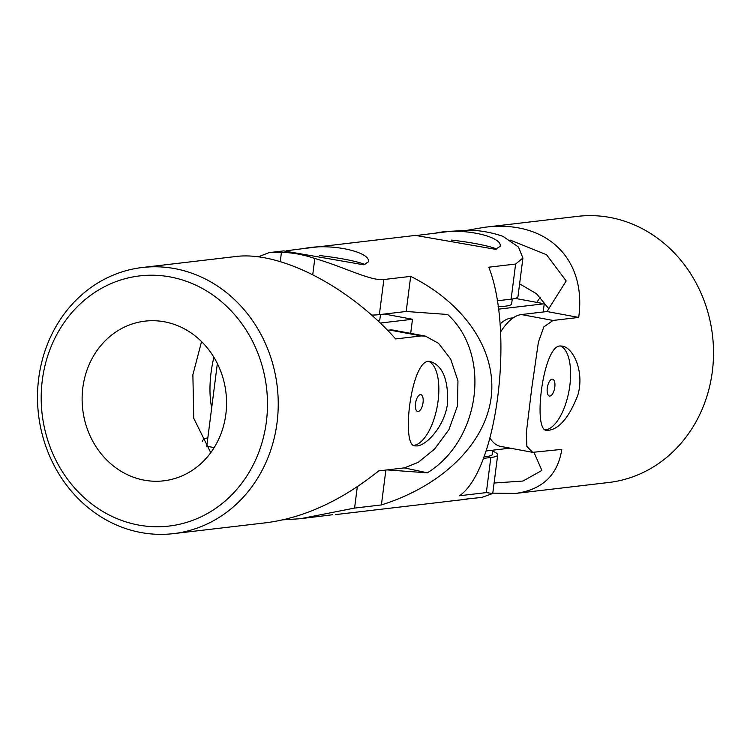 <?xml version="1.0" encoding="UTF-8"?>
<svg xmlns="http://www.w3.org/2000/svg" width="750" height="750" viewBox="0 0 750 750"><rect width="100%" height="100%" fill="white"/><g stroke="black" fill="none" stroke-linecap="round" stroke-linejoin="round"><path stroke-width="1.12" d="M428.709 361.425A42.872 18.262 -79.5 0 1 438.094 400.884A42.872 18.262 -79.5 0 1 413.859 445.322A42.872 18.262 -79.5 0 1 413.287 445.369M420.356 394.65A8.578 3.656 -79.5 0 1 420.834 394.669A8.578 3.656 -79.5 0 1 422.963 403.209A8.578 3.656 -79.5 0 1 418.191 411.544A8.578 3.656 -79.5 0 1 417.712 411.525A8.578 3.656 -79.5 0 1 415.584 402.984A8.578 3.656 -79.5 0 1 420.356 394.65M138.45 525.028A125.934 112.959 83.3 0 1 65.269 320.953A125.934 112.959 83.3 0 1 259.303 356.981A125.934 112.959 83.3 0 1 138.45 525.028M144.197 480.159A80.381 72.103 83.3 0 1 82.116 398.531A80.381 72.103 83.3 0 1 144.956 321.15A80.381 72.103 83.3 0 1 225.844 414.262A80.381 72.103 83.3 0 1 163.725 480.825A80.381 72.103 83.3 0 1 144.197 480.159M210.741 452.691L193.763 418.322L192.881 374.784L201.553 341.588M207.816 438.009L204.028 438.459L202.228 441.319M142.238 267.516L235.416 256.566C279.497 250.603 348.778 286.228 395.644 338.944L421.294 335.925L425.363 336.094L438.553 343.341L450.647 359.006L457.95 380.85L457.528 405.806L448.894 429.684L434.541 449.109L418.275 462.309L404.391 467.878L378.741 470.897C341.728 500.419 304.378 517.678 266.681 522.684L173.503 533.634A133.978 120.169 83.3 0 1 140.963 532.528A133.978 120.169 83.3 0 1 37.5 396.488A133.978 120.169 83.3 0 1 142.238 267.516A133.978 120.169 83.3 0 1 277.219 386.55A133.978 120.169 83.3 0 1 173.503 533.634M425.212 336.066L393.366 330.159A66.984 28.528 100.5 0 0 389.587 330.038L387.525 330.281M417.131 445.931C427.078 445.172 445.134 425.381 447.628 402.684C448.238 379.312 442.519 365.616 430.481 361.575C411.609 355.387 400.566 446.006 414.825 445.875L417.131 445.931M214.181 447.6L206.766 446.222L217.359 363.544M410.681 333.375L412.491 319.256L380.222 323.053M380.503 314.494L379.884 319.312A61.631 7.294 -172.7 0 1 377.878 320.822M384.384 314.044L412.491 319.256M211.688 407.822A61.631 26.25 -79.5 0 1 213.891 357.253M258.216 256.856L269.156 252.6L281.447 252.309A133.978 120.169 83.3 0 1 314.812 258.506L312.75 274.659M281.447 252.309L280.256 261.581M418.303 235.275L450.591 231.281L469.678 230.194A133.978 120.169 83.3 0 1 503.044 236.381L518.456 247.031L522.919 258.047L515.616 264.047L511.125 299.147L497.203 300.787M314.812 258.506C342.825 266.466 370.772 281.259 383.859 279.525L410.681 276.375C465.487 303.778 496.997 351.216 491.156 397.538C485.128 443.859 442.162 485.897 381.403 504.928L354.581 508.078L300.431 518.719L283.219 519.816M464.475 499.247L481.856 497.4L492.75 493.5L486.337 492.6L459.516 495.75C496.847 470.212 514.472 332.644 488.794 267.197L515.616 264.047M436.05 232.988C463.406 227.287 503.072 236.794 500.1 246.384L495.544 249.328L415.453 235.406L304.294 248.475C331.65 242.775 371.306 252.272 368.334 261.872L363.778 264.806L283.697 250.894L269.156 252.6M286.547 250.753L304.294 248.475M332.709 514.725L300.431 518.719M467.325 499.106L335.559 514.594M404.213 467.897A499.612 59.156 -172.7 0 1 427.378 472.828C480.525 440.016 491.737 354.628 447.656 314.484L406.181 311.484L379.359 314.634A66.984 7.931 7.3 0 1 371.616 315.113M410.681 276.375L406.181 311.484M387.103 469.913L427.378 472.828M385.866 470.053L381.403 504.928M483.412 458.372L490.837 457.491L486.337 492.6M511.125 299.147A66.984 7.931 7.3 0 0 517.978 296.597L522.919 258.047M492.769 451.181A66.984 7.931 -172.7 0 1 497.691 454.941A66.984 7.931 -172.7 0 1 490.837 457.491M365.044 264.591A42.872 5.072 7.3 0 0 344.006 259.134A42.872 5.072 7.3 0 0 319.734 255.581M496.8 249.113A42.872 5.072 7.3 0 0 475.763 243.647A42.872 5.072 7.3 0 0 451.491 240.094M510.122 448.153L486.103 450.975M543.197 311.991L544.256 303.778L498.441 309.159M500.025 324.066A61.631 26.25 -79.5 0 1 511.134 318.066A61.631 26.25 -79.5 0 1 513.019 317.991M490.566 438.956A61.631 26.25 -79.5 0 1 489.9 438.703M492.9 450.178L492.375 454.266A61.631 7.294 -172.7 0 1 484.012 456.806M512.269 298.997L511.65 303.834A61.631 7.294 -172.7 0 1 498.094 306.628M515.269 298.397L544.256 303.778M540.272 297.309A80.381 72.103 -96.7 0 0 536.841 302.4M548.784 308.681L536.559 293.784L519.609 283.828M510.159 240.084L546.553 254.738L566.175 280.959L546.994 311.541L521.344 314.559A66.984 28.528 100.5 0 0 500.569 332.053M534.028 452.494L541.894 470.447L522.956 481.041L494.091 483.028M490.05 438.169A66.984 28.528 100.5 0 0 500.672 446.4L532.566 452.316M545.053 429.891A42.872 18.262 100.5 0 0 569.025 390.75A42.872 18.262 100.5 0 0 560.466 345.947M559.706 345.994L562.238 346.088C573.422 347.578 584.812 372.234 577.725 395.456C568.547 418.659 558.169 430.312 546.581 430.397C532.612 430.659 543 346.978 559.706 345.994M546.994 311.541L578.7 317.428C586.912 258.244 546.112 219.281 484.331 227.316L467.803 230.184M578.7 317.428L553.05 320.447L543.862 326.887L538.406 342.094L531.722 388.425L526.303 432.938L526.894 446.466L532.669 452.334L561.797 449.381C557.803 475.031 542.409 489.713 515.606 493.434L608.784 482.484A133.978 120.169 -96.7 0 0 712.5 335.4A133.978 120.169 -96.7 0 0 577.509 216.366L484.331 227.316M492.797 493.144L515.606 493.434M552.112 379.172A8.578 3.656 100.5 0 0 547.35 387.506A8.578 3.656 100.5 0 0 549.469 396.047A8.578 3.656 100.5 0 0 549.947 396.056A8.578 3.656 100.5 0 0 554.719 387.731A8.578 3.656 100.5 0 0 552.6 379.181A8.578 3.656 100.5 0 0 552.112 379.172M389.587 330.038L421.294 335.925M357.319 486.712L354.581 508.078M383.859 279.525L379.359 314.634M553.05 320.447L521.344 314.559M492.75 493.5L497.691 454.941"/></g></svg>
